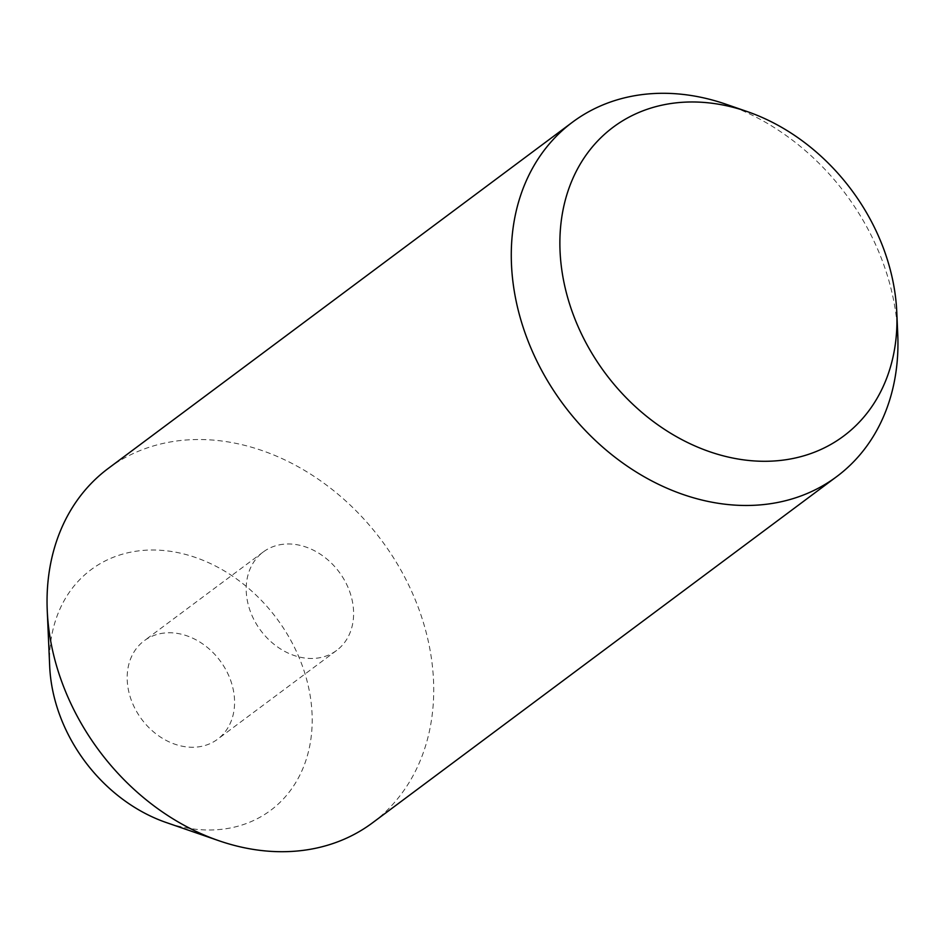 <?xml version="1.0" encoding="UTF-8"?>
<svg xmlns="http://www.w3.org/2000/svg" width="945" height="945" viewBox="0 0 945 945"><rect width="100%" height="100%" fill="white"/><g stroke="black" fill="none" stroke-linecap="round" stroke-linejoin="round"><path stroke-width="0.71" stroke-dasharray="4.72 3.54" d="M160.048 633.705A61.401 48.904 -126.7 0 1 225.938 669.899A61.401 48.904 -126.7 0 1 217.586 739.226A61.401 48.904 -126.7 0 1 201.71 746.314A61.401 48.904 -126.7 0 1 135.82 710.12A61.401 48.904 -126.7 0 1 144.172 640.793A61.401 48.904 -126.7 0 1 160.048 633.705M279.082 544.922A61.401 48.904 -126.7 0 1 344.972 581.116A61.401 48.904 -126.7 0 1 336.621 650.443A61.401 48.904 -126.7 0 1 320.733 657.531A61.401 48.904 -126.7 0 1 254.843 621.337A61.401 48.904 -126.7 0 1 263.194 552.01A61.401 48.904 -126.7 0 1 279.082 544.922M49.683 666.26A150.137 119.59 -126.7 0 1 129.949 552.317A150.137 119.59 -126.7 0 1 301.927 664.701A150.137 119.59 -126.7 0 1 231.808 827.69A150.137 119.59 -126.7 0 1 166.237 822.528M108.238 468.436A221.047 176.065 -126.7 0 1 165.41 442.921A221.047 176.065 -126.7 0 1 402.605 573.225A221.047 176.065 -126.7 0 1 372.543 822.8M726.162 104.293A221.047 176.065 -126.7 0 1 897.75 334.341M336.621 650.443L217.586 739.226M263.194 552.01L144.172 640.793"/><path stroke-width="1.42" d="M896.781 312.098L897.75 334.341A221.047 176.065 -126.7 0 1 836.762 476.563L372.543 822.8A221.047 176.065 -126.7 0 1 315.37 848.315A221.047 176.065 -126.7 0 1 218.838 840.707L166.237 822.528A150.137 119.59 -126.7 0 1 49.683 666.26L47.25 610.659A221.047 176.065 -126.7 0 1 108.238 468.436L572.457 122.2A221.047 176.065 -126.7 0 1 629.63 96.685A221.047 176.065 -126.7 0 1 726.162 104.293L747.2 111.569A192.685 153.48 -126.7 0 1 896.781 312.098A192.685 153.48 -126.7 0 1 793.776 458.325A192.685 153.48 -126.7 0 1 573.06 314.106A192.685 153.48 -126.7 0 1 663.047 104.93A192.685 153.48 -126.7 0 1 747.2 111.569M218.838 840.707A221.047 176.065 -126.7 0 1 47.25 610.659M836.762 476.563A221.047 176.065 -126.7 0 1 779.59 502.078A221.047 176.065 -126.7 0 1 542.395 371.775A221.047 176.065 -126.7 0 1 572.457 122.2"/></g></svg>
